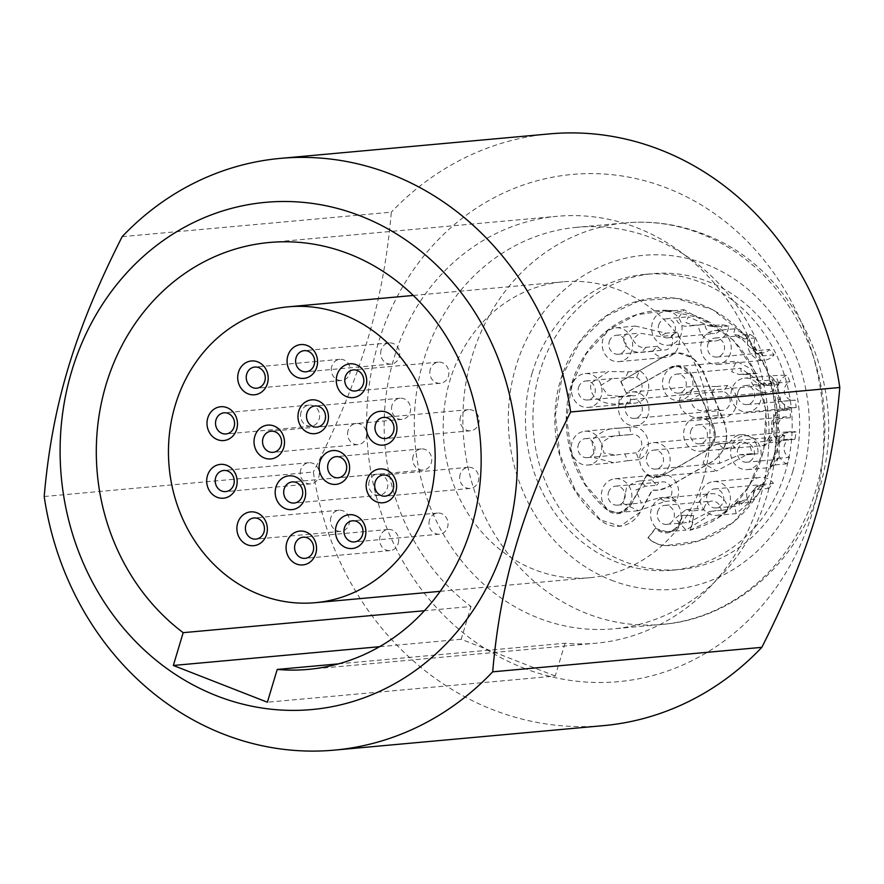 <?xml version="1.0" encoding="UTF-8"?>
<svg xmlns="http://www.w3.org/2000/svg" width="884" height="884" viewBox="0 0 884 884"><rect width="100%" height="100%" fill="white"/><g stroke="black" fill="none" stroke-linecap="round" stroke-linejoin="round"><path stroke-width="0.66" stroke-dasharray="4.42 3.31" d="M792.882 471.084A148.545 133.23 84.8 0 1 679.752 569.539A148.545 133.23 84.8 0 1 539.715 372.109A148.545 133.23 84.8 0 1 652.845 273.653A148.545 133.23 84.8 0 1 792.882 471.084M680.26 520.521A16.973 15.227 84.8 0 1 667.332 531.77A16.973 15.227 84.8 0 1 651.32 509.206A16.973 15.227 84.8 0 1 664.249 497.957A16.973 15.227 84.8 0 1 680.26 520.521M729.631 504.123A16.973 15.227 84.8 0 1 716.703 515.372A16.973 15.227 84.8 0 1 700.692 492.808A16.973 15.227 84.8 0 1 713.62 481.559A16.973 15.227 84.8 0 1 729.631 504.123M760.339 458.354A16.973 15.227 84.8 0 1 747.411 469.614A16.973 15.227 84.8 0 1 731.399 447.05A16.973 15.227 84.8 0 1 744.328 435.79A16.973 15.227 84.8 0 1 760.339 458.354M760.649 400.717A16.973 15.227 84.8 0 1 747.72 411.966A16.973 15.227 84.8 0 1 731.72 389.402A16.973 15.227 84.8 0 1 744.648 378.153A16.973 15.227 84.8 0 1 760.649 400.717M730.449 353.213A16.973 15.227 84.8 0 1 717.521 364.462A16.973 15.227 84.8 0 1 701.52 341.898A16.973 15.227 84.8 0 1 714.449 330.649A16.973 15.227 84.8 0 1 730.449 353.213M681.277 333.986A16.973 15.227 84.8 0 1 668.348 345.235A16.973 15.227 84.8 0 1 652.337 322.671A16.973 15.227 84.8 0 1 665.276 311.422A16.973 15.227 84.8 0 1 681.277 333.986M631.905 350.384A16.973 15.227 84.8 0 1 618.977 361.633A16.973 15.227 84.8 0 1 602.965 339.069A16.973 15.227 84.8 0 1 615.905 327.82A16.973 15.227 84.8 0 1 631.905 350.384M601.197 396.142A16.973 15.227 84.8 0 1 588.269 407.402A16.973 15.227 84.8 0 1 572.268 384.838A16.973 15.227 84.8 0 1 585.197 373.578A16.973 15.227 84.8 0 1 601.197 396.142M600.877 453.79A16.973 15.227 84.8 0 1 587.948 465.039A16.973 15.227 84.8 0 1 571.948 442.475A16.973 15.227 84.8 0 1 584.876 431.226A16.973 15.227 84.8 0 1 600.877 453.79M631.077 501.294A16.973 15.227 84.8 0 1 618.148 512.543A16.973 15.227 84.8 0 1 602.148 489.979A16.973 15.227 84.8 0 1 615.076 478.73A16.973 15.227 84.8 0 1 631.077 501.294M669.376 465.238A16.973 15.227 84.8 0 1 656.447 476.487A16.973 15.227 84.8 0 1 640.436 453.923A16.973 15.227 84.8 0 1 653.364 442.674A16.973 15.227 84.8 0 1 669.376 465.238M648.215 414.53A16.973 15.227 84.8 0 1 635.287 425.779A16.973 15.227 84.8 0 1 619.286 403.214A16.973 15.227 84.8 0 1 632.215 391.966A16.973 15.227 84.8 0 1 648.215 414.53M692.161 389.269A16.973 15.227 84.8 0 1 679.232 400.518A16.973 15.227 84.8 0 1 663.232 377.954A16.973 15.227 84.8 0 1 676.161 366.705A16.973 15.227 84.8 0 1 692.161 389.269M713.322 439.978A16.973 15.227 84.8 0 1 700.393 451.227A16.973 15.227 84.8 0 1 684.382 428.663A16.973 15.227 84.8 0 1 697.31 417.414A16.973 15.227 84.8 0 1 713.322 439.978M681.984 515.328L693.785 515.626L681.984 515.328A18.034 16.177 -95.2 0 1 668.934 532.61A18.034 16.177 -95.2 0 1 655.309 528.367L669.475 532.511L678.603 526.499L682.36 515.295M689.973 530.256L723.2 514.543L748.77 486.94L763.632 450.774L766.019 410.883L755.455 372.341L733.455 340.196L702.747 318.583L666.879 310.306A111.417 99.925 -95.2 0 1 765.643 410.828A111.417 99.925 -95.2 0 1 689.973 530.256A30.774 27.603 -95.2 0 0 693.421 515.659M666.879 310.306A111.417 99.925 -95.2 0 0 571.351 384.496A111.417 99.925 -95.2 0 0 607.01 509.946A18.034 16.177 -95.2 0 0 618.391 513.593A18.034 16.177 -95.2 0 0 630.568 505.084L646.69 474.929A18.034 16.177 -95.2 0 0 657.884 477.36A18.034 16.177 -95.2 0 0 662.558 475.625L706.504 450.376A18.034 16.177 -95.2 0 0 713.521 426.994L692.36 376.286A18.034 16.177 -95.2 0 0 676.923 365.6A18.034 16.177 -95.2 0 0 670.039 367.567L626.093 392.827L620.69 381.49L664.635 356.241L677.73 352.871L692.724 357.865L703.089 371.081L724.239 421.79C729.753 438.796 725.764 452.089 712.283 461.669L668.337 486.918L658.591 490.123L652.381 490.056L640.801 511.714L620.248 526.201L600.612 520.002L575.572 490.885L559.87 454.685L555.351 415.038L562.246 376.02L579.992 341.788L606.733 315.754L639.618 300.693L675.376 298.184L712.548 309.566L744.284 334.362L766.837 369.401L777.423 410.728L774.948 453.293L759.489 492.09L733.145 522.554L698.813 540.942L665.995 545.572C659.32 545.273 653.42 542.71 648.281 537.87L655.674 528.334M655.309 528.367L647.906 537.903A30.774 27.603 -95.2 0 0 665.619 545.605A124.147 111.351 -95.2 0 0 698.658 540.986A124.147 111.351 -95.2 0 0 777.091 410.541A124.147 111.351 -95.2 0 0 674.846 298.129A124.147 111.351 -95.2 0 0 561.815 376.131A124.147 111.351 -95.2 0 0 600.236 520.046A30.774 27.603 -95.2 0 0 619.783 526.245A30.774 27.603 -95.2 0 0 640.425 511.748L652.005 490.09A30.774 27.603 -95.2 0 0 658.26 490.167A30.774 27.603 -95.2 0 0 667.961 486.951L711.907 461.702A30.774 27.603 -95.2 0 0 723.863 421.823L702.714 371.114A30.774 27.603 -95.2 0 0 677.299 352.871A30.774 27.603 -95.2 0 0 664.635 356.241M707.023 495.283A9.547 8.564 84.8 0 1 714.294 488.951A9.547 8.564 84.8 0 1 723.3 501.648A9.547 8.564 84.8 0 1 716.029 507.969A9.547 8.564 84.8 0 1 707.023 495.283M657.652 511.681A9.547 8.564 84.8 0 1 664.923 505.35A9.547 8.564 84.8 0 1 673.928 518.046A9.547 8.564 84.8 0 1 666.658 524.378A9.547 8.564 84.8 0 1 657.652 511.681M737.731 449.525A9.547 8.564 84.8 0 1 745.002 443.193A9.547 8.564 84.8 0 1 754.008 455.879A9.547 8.564 84.8 0 1 746.737 462.21A9.547 8.564 84.8 0 1 737.731 449.525M738.041 391.877A9.547 8.564 84.8 0 1 745.322 385.546A9.547 8.564 84.8 0 1 754.317 398.242A9.547 8.564 84.8 0 1 747.046 404.574A9.547 8.564 84.8 0 1 738.041 391.877M707.852 344.373A9.547 8.564 84.8 0 1 715.123 338.042A9.547 8.564 84.8 0 1 724.129 350.738A9.547 8.564 84.8 0 1 716.847 357.059A9.547 8.564 84.8 0 1 707.852 344.373M658.668 325.146A9.547 8.564 84.8 0 1 665.939 318.815A9.547 8.564 84.8 0 1 674.945 331.511A9.547 8.564 84.8 0 1 667.674 337.843A9.547 8.564 84.8 0 1 658.668 325.146M609.297 341.544A9.547 8.564 84.8 0 1 616.568 335.224A9.547 8.564 84.8 0 1 625.574 347.909A9.547 8.564 84.8 0 1 618.303 354.241A9.547 8.564 84.8 0 1 609.297 341.544M578.589 387.314A9.547 8.564 84.8 0 1 585.86 380.982A9.547 8.564 84.8 0 1 594.866 393.667A9.547 8.564 84.8 0 1 587.595 399.999A9.547 8.564 84.8 0 1 578.589 387.314M578.28 444.95A9.547 8.564 84.8 0 1 585.551 438.619A9.547 8.564 84.8 0 1 594.556 451.315A9.547 8.564 84.8 0 1 587.285 457.647A9.547 8.564 84.8 0 1 578.28 444.95M608.479 492.454A9.547 8.564 84.8 0 1 615.75 486.134A9.547 8.564 84.8 0 1 624.756 498.819A9.547 8.564 84.8 0 1 617.474 505.151A9.547 8.564 84.8 0 1 608.479 492.454M646.768 456.398A9.547 8.564 84.8 0 1 654.038 450.067A9.547 8.564 84.8 0 1 663.044 462.763A9.547 8.564 84.8 0 1 655.773 469.095A9.547 8.564 84.8 0 1 646.768 456.398M625.607 405.69A9.547 8.564 84.8 0 1 632.889 399.358A9.547 8.564 84.8 0 1 641.883 412.054A9.547 8.564 84.8 0 1 634.613 418.386A9.547 8.564 84.8 0 1 625.607 405.69M669.553 380.429A9.547 8.564 84.8 0 1 676.835 374.098A9.547 8.564 84.8 0 1 685.829 386.794A9.547 8.564 84.8 0 1 678.558 393.126A9.547 8.564 84.8 0 1 669.553 380.429M690.713 431.138A9.547 8.564 84.8 0 1 697.984 424.806A9.547 8.564 84.8 0 1 706.99 437.503A9.547 8.564 84.8 0 1 699.719 443.834A9.547 8.564 84.8 0 1 690.713 431.138M532.234 372.794A148.545 133.23 -95.2 0 0 672.282 570.213A148.545 133.23 -95.2 0 0 785.412 471.758A148.545 133.23 -95.2 0 0 645.364 274.338A148.545 133.23 -95.2 0 0 532.234 372.794M577.009 227.287A201.607 180.822 84.8 0 0 415.358 402.098A201.607 180.822 84.8 0 0 538.29 617.971A201.607 180.822 -95.2 0 0 613.529 628.833A201.607 180.822 -95.2 0 0 775.18 454.022A201.607 180.822 -95.2 0 0 652.248 238.139A201.607 180.822 84.8 0 0 577.009 227.287L625.607 222.867A201.607 180.822 -95.2 0 0 463.956 397.678A201.607 180.822 -95.2 0 0 586.888 613.551A201.607 180.822 -95.2 0 0 662.138 624.413A201.607 180.822 -95.2 0 0 823.778 449.602A201.607 180.822 -95.2 0 0 700.846 233.719A201.607 180.822 -95.2 0 0 625.607 222.867C652.304 220.514 678.304 224.26 703.609 234.083C793.733 267.034 848.099 380.695 822.208 478.366C804.197 557.042 737.621 618.623 662.138 624.413L613.529 628.833M523.295 667.95A254.658 228.403 -95.2 0 0 812.274 512.897A254.658 228.403 -95.2 0 0 667.243 188.159A254.658 228.403 -95.2 0 0 378.264 343.224A254.658 228.403 -95.2 0 0 523.295 667.95M44.2 496.51L313.356 472.023A297.101 266.471 -95.2 0 0 492.609 709.631A297.101 266.471 -95.2 0 0 603.496 725.631M122.158 236.658L391.314 212.171C383.501 302.925 361.092 377.656 313.356 472.023M549.66 133.882A297.101 266.471 -95.2 0 0 391.314 212.171M338.572 663.851L565.064 643.243A214.337 192.237 -95.2 0 0 595.993 643.209A214.337 192.237 -95.2 0 0 768.03 412.342A214.337 192.237 -95.2 0 0 557.163 216.304A214.337 192.237 -95.2 0 0 389.656 374.816A214.337 192.237 -95.2 0 0 471.028 606.479L424.442 610.722M565.064 643.243L555.229 676.039L267.377 702.216M555.229 676.039L461.194 639.276L471.028 606.479M703.167 479.25A148.545 133.23 84.8 0 1 590.037 577.694A148.545 133.23 84.8 0 1 449.989 380.275A148.545 133.23 84.8 0 1 563.119 281.819A148.545 133.23 84.8 0 1 703.167 479.25M461.194 639.276L379.556 646.701M398.198 543.561A10.608 9.514 -95.2 0 0 388.198 529.461A10.608 9.514 -95.2 0 0 380.109 536.489A10.608 9.514 -95.2 0 0 390.12 550.599A10.608 9.514 -95.2 0 0 398.198 543.561M330.936 517.273A10.608 9.514 -95.2 0 0 340.937 531.372A10.608 9.514 -95.2 0 0 349.014 524.334A10.608 9.514 -95.2 0 0 339.014 510.234A10.608 9.514 -95.2 0 0 330.936 517.273M300.737 469.758A10.608 9.514 -95.2 0 0 310.737 483.868A10.608 9.514 -95.2 0 0 318.826 476.83A10.608 9.514 -95.2 0 0 308.814 462.73A10.608 9.514 -95.2 0 0 300.737 469.758M301.057 412.121A10.608 9.514 -95.2 0 0 311.058 426.221A10.608 9.514 -95.2 0 0 319.135 419.193A10.608 9.514 -95.2 0 0 309.135 405.093A10.608 9.514 -95.2 0 0 301.057 412.121M331.765 366.363A10.608 9.514 -95.2 0 0 341.765 380.463A10.608 9.514 -95.2 0 0 349.843 373.424A10.608 9.514 -95.2 0 0 339.843 359.324A10.608 9.514 -95.2 0 0 331.765 366.363M381.137 349.953A10.608 9.514 -95.2 0 0 391.137 364.064A10.608 9.514 -95.2 0 0 399.214 357.026A10.608 9.514 -95.2 0 0 389.214 342.926A10.608 9.514 -95.2 0 0 381.137 349.953M430.309 369.18A10.608 9.514 -95.2 0 0 440.309 383.28A10.608 9.514 -95.2 0 0 448.387 376.252A10.608 9.514 -95.2 0 0 438.387 362.153A10.608 9.514 -95.2 0 0 430.309 369.18M460.509 416.684A10.608 9.514 -95.2 0 0 470.509 430.795A10.608 9.514 -95.2 0 0 478.587 423.756A10.608 9.514 -95.2 0 0 468.586 409.657A10.608 9.514 -95.2 0 0 460.509 416.684M460.188 474.332A10.608 9.514 -95.2 0 0 470.189 488.432A10.608 9.514 -95.2 0 0 478.277 481.404A10.608 9.514 -95.2 0 0 468.277 467.304A10.608 9.514 -95.2 0 0 460.188 474.332M429.48 520.09A10.608 9.514 -95.2 0 0 439.492 534.19A10.608 9.514 -95.2 0 0 447.569 527.162A10.608 9.514 -95.2 0 0 437.569 513.063A10.608 9.514 -95.2 0 0 429.48 520.09M369.225 481.205A10.608 9.514 -95.2 0 0 379.225 495.316A10.608 9.514 -95.2 0 0 387.314 488.277A10.608 9.514 -95.2 0 0 377.302 474.178A10.608 9.514 -95.2 0 0 369.225 481.205M392.021 405.248A10.608 9.514 -95.2 0 0 402.021 419.347A10.608 9.514 -95.2 0 0 410.099 412.309A10.608 9.514 -95.2 0 0 400.098 398.209A10.608 9.514 -95.2 0 0 392.021 405.248M413.171 455.956A10.608 9.514 -95.2 0 0 423.171 470.056A10.608 9.514 -95.2 0 0 431.259 463.017A10.608 9.514 -95.2 0 0 421.248 448.917A10.608 9.514 -95.2 0 0 413.171 455.956M348.075 430.497A10.608 9.514 -95.2 0 0 358.075 444.608A10.608 9.514 -95.2 0 0 366.153 437.569A10.608 9.514 -95.2 0 0 356.153 423.469A10.608 9.514 -95.2 0 0 348.075 430.497M743.356 500.245A93.373 83.748 84.8 0 1 737.433 503.548L734.107 504.466L736.184 513.604L749.499 502.311L756.616 486.974L762.096 484.399A93.373 83.748 84.8 0 1 757.268 489.438L752.063 491.703L746.726 499.515L739.101 505.88L739.466 501.471L743.356 500.245L754.682 499.217A93.373 83.748 84.8 0 1 748.748 502.521A16.973 15.227 84.8 0 1 747.422 488.554A16.973 15.227 84.8 0 1 760.351 477.305A16.973 15.227 84.8 0 1 773.412 483.371A93.373 83.748 84.8 0 1 768.594 488.41A9.547 8.564 -95.2 0 0 761.025 484.697A9.547 8.564 -95.2 0 0 753.754 491.029A9.547 8.564 -95.2 0 0 754.682 499.217M757.268 489.438L768.594 488.41M657.464 346.285L646.149 347.313C640.878 348.429 636.403 345.799 632.723 339.423L639.651 333.124L660.061 336.506L671.376 335.478A93.373 83.748 84.8 0 1 677.31 332.174A16.973 15.227 84.8 0 1 678.636 346.13A16.973 15.227 84.8 0 1 665.707 357.39A16.973 15.227 84.8 0 1 652.635 351.324A93.373 83.748 84.8 0 1 657.464 346.285A9.547 8.564 -95.2 0 0 665.033 349.987A9.547 8.564 -95.2 0 0 672.304 343.655A9.547 8.564 -95.2 0 0 671.376 335.478M677.31 332.174L665.995 333.202L635.386 326.052L622.844 337.268C625.176 347.633 631.331 352.661 641.32 352.351L652.635 351.324M704.968 324.317L693.653 325.345L686.05 322.66L688.316 316.792L708.504 325.787L722.095 324.815A93.373 83.748 84.8 0 1 728.703 326.052A16.973 15.227 84.8 0 1 728.007 329.732A16.973 15.227 84.8 0 1 715.079 340.981A16.973 15.227 84.8 0 1 698.349 325.179A93.373 83.748 84.8 0 1 704.57 324.351A93.373 83.748 84.8 0 1 704.968 324.317A9.547 8.564 -95.2 0 0 714.405 333.588A9.547 8.564 -95.2 0 0 721.676 327.257A9.547 8.564 -95.2 0 0 722.095 324.815M728.703 326.052L714.305 326.87L683.995 309.72L676.746 320.45C679.332 324.638 682.757 326.561 687.034 326.218L698.349 325.179M755.555 337.887L744.24 338.926L739.123 337.92L738.969 335.876L756.505 353.744L747.323 336.185L734.792 328.793L733.532 334.428L738.35 335.279L749.665 334.251A93.373 83.748 84.8 0 1 755.555 337.887A9.547 8.564 -95.2 0 0 754.571 340.119A9.547 8.564 -95.2 0 0 763.577 352.815A9.547 8.564 -95.2 0 0 769.356 349.489A93.373 83.748 84.8 0 1 774.119 354.804A16.973 15.227 84.8 0 1 764.251 360.208A16.973 15.227 84.8 0 1 748.251 337.644A16.973 15.227 84.8 0 1 749.665 334.251M751.499 348.241L758.03 350.517L769.356 349.489M774.119 354.804L762.804 355.832L756.505 353.744M789.898 381.811L773.588 383.369L778.119 399.248L783.776 401.115L795.092 400.087A93.373 83.748 84.8 0 1 796.197 407.447A16.973 15.227 84.8 0 1 794.451 407.712A16.973 15.227 84.8 0 1 778.45 385.159A16.973 15.227 84.8 0 1 786.992 375.048A93.373 83.748 84.8 0 1 789.898 381.811A9.547 8.564 -95.2 0 0 784.771 387.623A9.547 8.564 -95.2 0 0 793.777 400.319A9.547 8.564 -95.2 0 0 795.092 400.087M796.197 407.447L784.87 408.474L779.478 407.491L780.528 398.905L776.506 381.844L770.45 375.799L786.992 375.048M692.636 510.908A93.373 83.748 84.8 0 1 686.028 509.67L675.354 518.311L686.05 530.057L704.659 518.3C708.857 513.493 712.769 510.908 716.383 510.532A93.373 83.748 84.8 0 1 710.172 511.361A93.373 83.748 84.8 0 1 709.764 511.405L689.023 522.333L692.636 510.908L703.962 509.88A93.373 83.748 84.8 0 1 697.343 508.643A16.973 15.227 84.8 0 1 698.051 504.963A16.973 15.227 84.8 0 1 710.979 493.703A16.973 15.227 84.8 0 1 727.709 509.504A93.373 83.748 84.8 0 1 721.488 510.333A93.373 83.748 84.8 0 1 721.079 510.366A9.547 8.564 -95.2 0 0 711.653 501.106A9.547 8.564 -95.2 0 0 704.382 507.427A9.547 8.564 -95.2 0 0 703.962 509.88M721.488 510.333L727.709 509.504M794.882 439.304L783.556 440.331L777.953 443.823L776.34 453.857L773.124 459.813L778.163 458.299A93.373 83.748 84.8 0 1 775.18 464.896L770.019 466.863L770.66 467.492L779.025 456.652L779.334 435.911L784.738 433.038L796.064 432.011A93.373 83.748 84.8 0 1 794.882 439.304A9.547 8.564 -95.2 0 0 791.732 438.939A9.547 8.564 -95.2 0 0 784.462 445.271A9.547 8.564 -95.2 0 0 789.489 457.271A93.373 83.748 84.8 0 1 786.506 463.868A16.973 15.227 84.8 0 1 778.13 442.796A16.973 15.227 84.8 0 1 791.058 431.547A16.973 15.227 84.8 0 1 796.064 432.011M639.552 370.827L628.237 371.855L608.446 371.468L590.954 383.137C587.584 402.784 612.977 405.215 618.678 403.712A93.373 83.748 84.8 0 1 619.861 396.419L607.673 395.126L600.921 385.28L612.258 378.584L636.568 377.424A93.373 83.748 84.8 0 1 639.552 370.827A16.973 15.227 84.8 0 1 647.928 391.899A16.973 15.227 84.8 0 1 634.999 403.148A16.973 15.227 84.8 0 1 629.994 402.684A93.373 83.748 84.8 0 1 631.176 395.391A9.547 8.564 -95.2 0 0 634.325 395.756A9.547 8.564 -95.2 0 0 641.596 389.424A9.547 8.564 -95.2 0 0 636.568 377.424M619.651 435.635A93.373 83.748 84.8 0 1 618.546 428.276C608.833 427.679 599.916 431.812 591.816 440.674L594.678 457.835L613.761 462.697L627.75 460.674A93.373 83.748 84.8 0 1 624.844 453.912L615.861 455.05L603.882 453.061L601.706 442.818C608.479 437.381 614.468 434.994 619.651 435.635L630.966 434.608A93.373 83.748 84.8 0 1 629.861 427.248A16.973 15.227 84.8 0 1 631.607 426.972A16.973 15.227 84.8 0 1 647.607 449.536A16.973 15.227 84.8 0 1 639.066 459.636A93.373 83.748 84.8 0 1 636.16 452.884A9.547 8.564 -95.2 0 0 641.287 447.061A9.547 8.564 -95.2 0 0 632.281 434.376A9.547 8.564 -95.2 0 0 630.966 434.608M645.386 486.233A93.373 83.748 84.8 0 1 640.624 480.918C636.403 481.062 631.717 483.338 626.546 487.769L623.209 503.548L638.502 510.698L665.066 501.471A93.373 83.748 84.8 0 1 659.177 497.825L641.331 502.985L635.85 489.968L645.386 486.233L656.701 485.206A93.373 83.748 84.8 0 1 651.939 479.89A16.973 15.227 84.8 0 1 661.807 474.487A16.973 15.227 84.8 0 1 677.807 497.04A16.973 15.227 84.8 0 1 676.393 500.443A93.373 83.748 84.8 0 1 670.503 496.797A9.547 8.564 -95.2 0 0 671.475 494.576A9.547 8.564 -95.2 0 0 662.481 481.879A9.547 8.564 -95.2 0 0 656.701 485.206M778.163 458.299L789.489 457.271M775.18 464.896L786.506 463.868M762.096 484.399L773.412 483.371M737.433 503.548L748.748 502.521M709.764 511.405L721.079 510.366M686.028 509.67L697.343 508.643M665.066 501.471L676.393 500.443M659.177 497.825L670.503 496.797M640.624 480.918L651.939 479.89M627.75 460.674L639.066 459.636M624.844 453.912L636.16 452.884M618.546 428.276L629.861 427.248M618.678 403.712L629.994 402.684M619.861 396.419L631.176 395.391M751.157 453.68L739.831 454.707L719.653 463.271L718.626 449.857L723.676 448.398L734.991 447.359A40.321 36.167 84.8 0 1 729.62 442.696A16.973 15.227 84.8 0 1 741.212 434.685A16.973 15.227 84.8 0 1 757.908 453.746A40.321 36.167 84.8 0 1 757.798 453.757A40.321 36.167 84.8 0 1 751.157 453.68A9.547 8.564 -95.2 0 0 741.886 442.077A9.547 8.564 -95.2 0 0 734.991 447.359M790.23 417.712L778.903 418.74L773.279 423.834L771.854 431.602L769.025 437.436L784.859 435.602A40.321 36.167 84.8 0 1 780.572 441.724A16.973 15.227 84.8 0 1 772.229 420.673A16.973 15.227 84.8 0 1 785.158 409.425A16.973 15.227 84.8 0 1 790.119 409.878A40.321 36.167 84.8 0 1 790.23 417.712A9.547 8.564 -95.2 0 0 785.832 416.817A9.547 8.564 -95.2 0 0 778.561 423.149A9.547 8.564 -95.2 0 0 784.859 435.602M780.572 441.724L769.246 442.751L764.572 444.376L765.268 445.326L774.019 434.453L773.776 414.22L778.804 410.905L790.119 409.878M723.676 448.398A40.321 36.167 84.8 0 1 718.305 443.724L708.88 447.702L703.1 463.083L716.681 470.995L746.593 454.785L757.908 453.746M712.128 392.629A40.321 36.167 84.8 0 1 716.416 386.518L697.089 386.054L679.984 397.689C675.984 416.53 701.156 420.176 706.857 418.364A40.321 36.167 84.8 0 1 706.758 410.53C697.841 411.922 692.415 408.342 690.481 399.789L702.239 393.048L723.444 391.601A40.321 36.167 84.8 0 1 727.731 385.49A16.973 15.227 84.8 0 1 736.063 406.541A16.973 15.227 84.8 0 1 723.134 417.789A16.973 15.227 84.8 0 1 718.184 417.336A40.321 36.167 84.8 0 1 718.073 409.502A9.547 8.564 -95.2 0 0 722.46 410.386A9.547 8.564 -95.2 0 0 729.742 404.065A9.547 8.564 -95.2 0 0 723.444 391.601M778.682 384.518L767.356 385.546L760.605 383.048L751.345 369.026L736.394 361.236L731.665 371.733L739.068 374.484A40.321 36.167 84.8 0 1 745.831 374.562L741.422 373.899L740.715 368.296L757.699 380.253L761.986 380.871L773.301 379.844A40.321 36.167 84.8 0 1 778.682 384.518A16.973 15.227 84.8 0 1 767.08 392.529A16.973 15.227 84.8 0 1 750.394 373.457A40.321 36.167 84.8 0 1 750.494 373.446A40.321 36.167 84.8 0 1 757.146 373.534A9.547 8.564 -95.2 0 0 766.406 385.137A9.547 8.564 -95.2 0 0 773.301 379.844M718.305 443.724L729.62 442.696M706.857 418.364L718.184 417.336M706.758 410.53L718.073 409.502M716.416 386.518L727.731 385.49M739.068 374.484L750.394 373.457M745.831 374.562L757.146 373.534M620.69 381.49L665.011 356.208M626.093 392.827L621.065 381.457M646.69 474.929L658.348 477.272L662.934 475.592L706.88 450.332C714.78 444.718 717.123 436.928 713.885 426.961L692.736 376.252L677.321 365.589L670.415 367.534L626.469 392.783M667.409 310.328L636.436 314.848L608.468 329.809L586.18 353.81L571.771 384.385L566.71 418.662L571.351 453.183L585.429 484.598L607.385 509.913L618.822 513.549L630.944 505.051L647.066 474.896M690.349 530.223L693.785 515.626M611.441 580.202A167.651 150.368 -95.2 0 0 801.689 478.122A167.651 150.368 -95.2 0 0 706.206 264.349A167.651 150.368 -95.2 0 0 515.958 366.429A167.651 150.368 -95.2 0 0 611.441 580.202M665.995 333.202A93.373 83.748 -95.2 0 0 660.061 336.506M646.149 347.313A93.373 83.748 -95.2 0 0 641.32 352.351M717.388 327.08A93.373 83.748 -95.2 0 0 710.78 325.842M693.653 325.345A93.373 83.748 -95.2 0 0 693.255 325.389A93.373 83.748 -95.2 0 0 687.034 326.218M762.804 355.832A93.373 83.748 -95.2 0 0 758.03 350.517M744.24 338.926A93.373 83.748 -95.2 0 0 738.35 335.279M784.87 408.474A93.373 83.748 -95.2 0 0 783.776 401.115M778.583 382.838A93.373 83.748 -95.2 0 0 775.666 376.087M783.556 440.331A93.373 83.748 -95.2 0 0 784.738 433.038M628.237 371.855A93.373 83.748 -95.2 0 0 625.253 378.451M769.246 442.751A40.321 36.167 -95.2 0 0 773.544 436.641M778.903 418.74A40.321 36.167 -95.2 0 0 778.804 410.905M739.831 454.707A40.321 36.167 -95.2 0 0 746.593 454.785M767.356 385.546A40.321 36.167 -95.2 0 0 761.986 380.871M672.282 570.213L679.752 569.539M645.364 274.338L652.845 273.653M308.14 669.398L595.993 643.209M269.311 242.492L557.163 216.304M440.199 591.33L590.037 577.694M413.281 295.455L563.119 281.819M388.198 529.461L303.146 537.196M390.12 550.599L305.068 558.334M340.937 531.372L255.896 539.107M339.014 510.234L253.973 517.969M310.737 483.868L225.696 491.603M308.814 462.73L223.774 470.465M311.058 426.221L226.006 433.956M309.135 405.093L224.083 412.828M341.765 380.463L256.714 388.198M339.843 359.324L254.791 367.059M391.137 364.064L306.085 371.799M389.214 342.926L304.162 350.661M440.309 383.28L355.269 391.015M438.387 362.153L353.346 369.888M470.509 430.795L385.457 438.53M468.586 409.657L383.534 417.392M470.189 488.432L385.148 496.167M468.277 467.304L383.225 475.039M439.492 534.19L354.44 541.936M437.569 513.063L352.517 520.798M379.225 495.316L294.184 503.051M377.302 474.178L292.261 481.913M402.021 419.347L316.969 427.082M400.098 398.209L315.047 405.944M423.171 470.056L338.13 477.791M421.248 448.917L336.207 456.652M358.075 444.608L273.023 452.343M356.153 423.469L271.101 431.204M714.294 488.951L761.025 484.697M708.504 325.787L714.305 326.87M704.57 324.351L693.609 325.356M739.123 337.92L733.532 334.439M773.588 383.369L770.45 375.811L744.648 378.153M778.119 399.248L779.478 407.491M752.063 491.703L756.616 486.974M739.466 501.471L734.107 504.466M770.019 466.863L773.124 459.813L746.737 462.21M779.334 435.911L777.953 443.823M616.568 335.224L639.651 333.124M618.303 354.241L665.033 349.987M747.411 469.614L770.66 467.492M744.328 435.79L791.058 431.547M745.002 443.193L791.732 438.939M713.62 481.559L760.351 477.305M716.703 515.372L736.184 513.593M716.029 507.969L739.101 505.88M664.923 505.35L711.653 501.106M666.658 524.378L689.023 522.345M664.249 497.957L710.979 493.703M667.332 531.77L686.05 530.068M617.474 505.151L641.331 502.985M615.75 486.134L662.481 481.879M618.148 512.543L638.502 510.698M615.076 478.73L661.807 474.487M587.285 457.647L615.861 455.039M585.551 438.619L632.281 434.376M587.948 465.039L613.761 462.697M584.876 431.226L631.607 426.972M587.595 399.999L634.325 395.756M585.86 380.982L612.258 378.584M588.269 407.402L634.999 403.148M585.197 373.578L608.446 371.468M618.977 361.633L665.707 357.39M615.905 327.82L635.386 326.052M668.348 345.235L715.079 340.981M665.276 311.422L683.995 309.72M665.939 318.815L688.316 316.781M667.674 337.843L714.405 333.588M714.449 330.649L734.792 328.793M717.521 364.462L764.251 360.208M716.847 357.059L763.577 352.815M715.123 338.042L738.969 335.876M747.72 411.966L794.451 407.712M747.046 404.574L793.777 400.319M745.322 385.546L773.898 382.949M654.038 450.067L741.886 442.077M773.279 423.834L773.776 414.22M769.025 437.436L764.572 444.376M756.218 379.424L760.881 383.347M750.494 373.446L739.179 374.484L743.886 374.54M697.984 424.806L785.832 416.817M746.483 454.785L757.798 453.757M653.364 442.674L741.212 434.685M656.447 476.487L716.681 471.006M634.613 418.386L722.46 410.386M632.889 399.358L702.239 393.048M635.287 425.779L723.134 417.789M632.215 391.966L697.089 386.065M678.558 393.126L766.406 385.137M676.835 374.098L740.715 368.296M679.232 400.518L767.08 392.529M676.161 366.705L736.394 361.224M697.31 417.414L785.158 409.425M700.393 451.227L765.268 445.326M699.719 443.834L769.069 437.525M655.773 469.095L719.653 463.282"/><path stroke-width="1.33" d="M280.504 158.369A297.101 266.471 84.8 0 0 122.158 236.658C74.433 331.025 52.012 405.756 44.2 496.51A297.101 266.471 84.8 0 0 223.453 734.118A297.101 266.471 -95.2 0 0 334.34 750.118L603.496 725.631A297.101 266.471 -95.2 0 0 761.842 647.342C809.567 552.964 831.999 478.233 839.8 387.49A297.101 266.471 -95.2 0 0 660.547 149.882A297.101 266.471 -95.2 0 0 549.66 133.882L280.504 158.369A297.101 266.471 84.8 0 1 391.391 174.369A297.101 266.471 -95.2 0 1 570.644 411.977L839.8 387.49M570.644 411.977C522.908 506.355 500.488 581.097 492.686 671.829L761.842 647.342M334.34 750.118A297.101 266.471 -95.2 0 0 492.686 671.829M216.757 695.841A254.658 228.403 84.8 0 1 71.726 371.103A254.658 228.403 84.8 0 1 360.705 216.05A254.658 228.403 -95.2 0 1 505.736 540.776A254.658 228.403 -95.2 0 1 216.757 695.841M183.176 632.668A214.337 192.237 84.8 0 1 101.804 401.004A214.337 192.237 84.8 0 1 269.311 242.492A214.337 192.237 84.8 0 1 480.178 438.53A214.337 192.237 84.8 0 1 308.14 669.398A214.337 192.237 84.8 0 1 277.211 669.431L267.377 702.216L173.341 665.464L183.176 632.668L424.442 610.722M277.211 669.431L338.572 663.851M379.556 646.701L173.341 665.464M175.231 405.27A148.545 133.23 -95.2 0 0 315.268 602.689A148.545 133.23 -95.2 0 0 428.397 504.234A148.545 133.23 -95.2 0 0 288.361 306.814A148.545 133.23 -95.2 0 0 175.231 405.27M315.776 553.671A16.973 15.227 84.8 0 1 296.505 564.014A16.973 15.227 84.8 0 1 286.836 542.367A16.973 15.227 84.8 0 1 306.096 532.024A16.973 15.227 84.8 0 1 315.776 553.671M266.592 534.455A16.973 15.227 84.8 0 1 247.332 544.787A16.973 15.227 84.8 0 1 237.663 523.14A16.973 15.227 84.8 0 1 256.924 512.797A16.973 15.227 84.8 0 1 266.592 534.455M236.393 486.94A16.973 15.227 84.8 0 1 217.132 497.283A16.973 15.227 84.8 0 1 207.464 475.636A16.973 15.227 84.8 0 1 226.724 465.293A16.973 15.227 84.8 0 1 236.393 486.94M236.713 429.304A16.973 15.227 84.8 0 1 217.442 439.635A16.973 15.227 84.8 0 1 207.773 417.988A16.973 15.227 84.8 0 1 227.044 407.657A16.973 15.227 84.8 0 1 236.713 429.304M267.421 383.546A16.973 15.227 84.8 0 1 248.15 393.877A16.973 15.227 84.8 0 1 238.481 372.23A16.973 15.227 84.8 0 1 257.752 361.887A16.973 15.227 84.8 0 1 267.421 383.546M365.136 537.273A16.973 15.227 84.8 0 1 345.876 547.616A16.973 15.227 84.8 0 1 336.207 525.969A16.973 15.227 84.8 0 1 355.467 515.626A16.973 15.227 84.8 0 1 365.136 537.273M304.881 498.388A16.973 15.227 84.8 0 1 285.62 508.731A16.973 15.227 84.8 0 1 275.952 487.084A16.973 15.227 84.8 0 1 295.212 476.741A16.973 15.227 84.8 0 1 304.881 498.388M283.731 447.68A16.973 15.227 84.8 0 1 264.46 458.022A16.973 15.227 84.8 0 1 254.791 436.376A16.973 15.227 84.8 0 1 274.062 426.033A16.973 15.227 84.8 0 1 283.731 447.68M327.677 422.419A16.973 15.227 84.8 0 1 308.406 432.762A16.973 15.227 84.8 0 1 298.737 411.115A16.973 15.227 84.8 0 1 318.008 400.772A16.973 15.227 84.8 0 1 327.677 422.419M348.826 473.128A16.973 15.227 84.8 0 1 329.566 483.471A16.973 15.227 84.8 0 1 319.897 461.824A16.973 15.227 84.8 0 1 339.158 451.481A16.973 15.227 84.8 0 1 348.826 473.128M395.844 491.515A16.973 15.227 84.8 0 1 376.584 501.847A16.973 15.227 84.8 0 1 366.915 480.2A16.973 15.227 84.8 0 1 386.175 469.868A16.973 15.227 84.8 0 1 395.844 491.515M396.165 433.867A16.973 15.227 84.8 0 1 376.904 444.21A16.973 15.227 84.8 0 1 367.225 422.563A16.973 15.227 84.8 0 1 386.496 412.22A16.973 15.227 84.8 0 1 396.165 433.867M365.965 386.363A16.973 15.227 84.8 0 1 346.705 396.706A16.973 15.227 84.8 0 1 337.036 375.048A16.973 15.227 84.8 0 1 356.296 364.716A16.973 15.227 84.8 0 1 365.965 386.363M316.792 367.136A16.973 15.227 84.8 0 1 297.521 377.479A16.973 15.227 84.8 0 1 287.853 355.832A16.973 15.227 84.8 0 1 307.124 345.489A16.973 15.227 84.8 0 1 316.792 367.136M313.146 551.296A10.608 9.514 84.8 0 1 305.068 558.334A10.608 9.514 84.8 0 1 295.068 544.235A10.608 9.514 84.8 0 1 303.146 537.196A10.608 9.514 84.8 0 1 313.146 551.296M263.973 532.08A10.608 9.514 84.8 0 1 255.896 539.107A10.608 9.514 84.8 0 1 245.885 525.008A10.608 9.514 84.8 0 1 253.973 517.969A10.608 9.514 84.8 0 1 263.973 532.08M233.774 484.565A10.608 9.514 84.8 0 1 225.696 491.603A10.608 9.514 84.8 0 1 215.685 477.504A10.608 9.514 84.8 0 1 223.774 470.465A10.608 9.514 84.8 0 1 233.774 484.565M234.094 426.928A10.608 9.514 84.8 0 1 226.006 433.956A10.608 9.514 84.8 0 1 216.005 419.856A10.608 9.514 84.8 0 1 224.083 412.828A10.608 9.514 84.8 0 1 234.094 426.928M264.802 381.17A10.608 9.514 84.8 0 1 256.714 388.198A10.608 9.514 84.8 0 1 246.713 374.098A10.608 9.514 84.8 0 1 254.791 367.059A10.608 9.514 84.8 0 1 264.802 381.17M314.174 364.761A10.608 9.514 84.8 0 1 306.085 371.799A10.608 9.514 84.8 0 1 296.085 357.7A10.608 9.514 84.8 0 1 304.162 350.661A10.608 9.514 84.8 0 1 314.174 364.761M363.346 383.988A10.608 9.514 84.8 0 1 355.269 391.015A10.608 9.514 84.8 0 1 345.257 376.916A10.608 9.514 84.8 0 1 353.346 369.888A10.608 9.514 84.8 0 1 363.346 383.988M393.546 431.491A10.608 9.514 84.8 0 1 385.457 438.53A10.608 9.514 84.8 0 1 375.457 424.43A10.608 9.514 84.8 0 1 383.534 417.392A10.608 9.514 84.8 0 1 393.546 431.491M393.225 489.139A10.608 9.514 84.8 0 1 385.148 496.167A10.608 9.514 84.8 0 1 375.147 482.067A10.608 9.514 84.8 0 1 383.225 475.039A10.608 9.514 84.8 0 1 393.225 489.139M362.517 534.897A10.608 9.514 84.8 0 1 354.44 541.936A10.608 9.514 84.8 0 1 344.44 527.825A10.608 9.514 84.8 0 1 352.517 520.798A10.608 9.514 84.8 0 1 362.517 534.897M302.262 496.012A10.608 9.514 84.8 0 1 294.184 503.051A10.608 9.514 84.8 0 1 284.184 488.94A10.608 9.514 84.8 0 1 292.261 481.913A10.608 9.514 84.8 0 1 302.262 496.012M325.058 420.044A10.608 9.514 84.8 0 1 316.969 427.082A10.608 9.514 84.8 0 1 306.969 412.983A10.608 9.514 84.8 0 1 315.047 405.944A10.608 9.514 84.8 0 1 325.058 420.044M346.208 470.752A10.608 9.514 84.8 0 1 338.13 477.791A10.608 9.514 84.8 0 1 328.13 463.691A10.608 9.514 84.8 0 1 336.207 456.652A10.608 9.514 84.8 0 1 346.208 470.752M281.112 445.304A10.608 9.514 84.8 0 1 273.023 452.343A10.608 9.514 84.8 0 1 263.023 438.232A10.608 9.514 84.8 0 1 271.101 431.204A10.608 9.514 84.8 0 1 281.112 445.304M315.268 602.689L440.199 591.33M288.361 306.814L413.281 295.455"/></g></svg>
